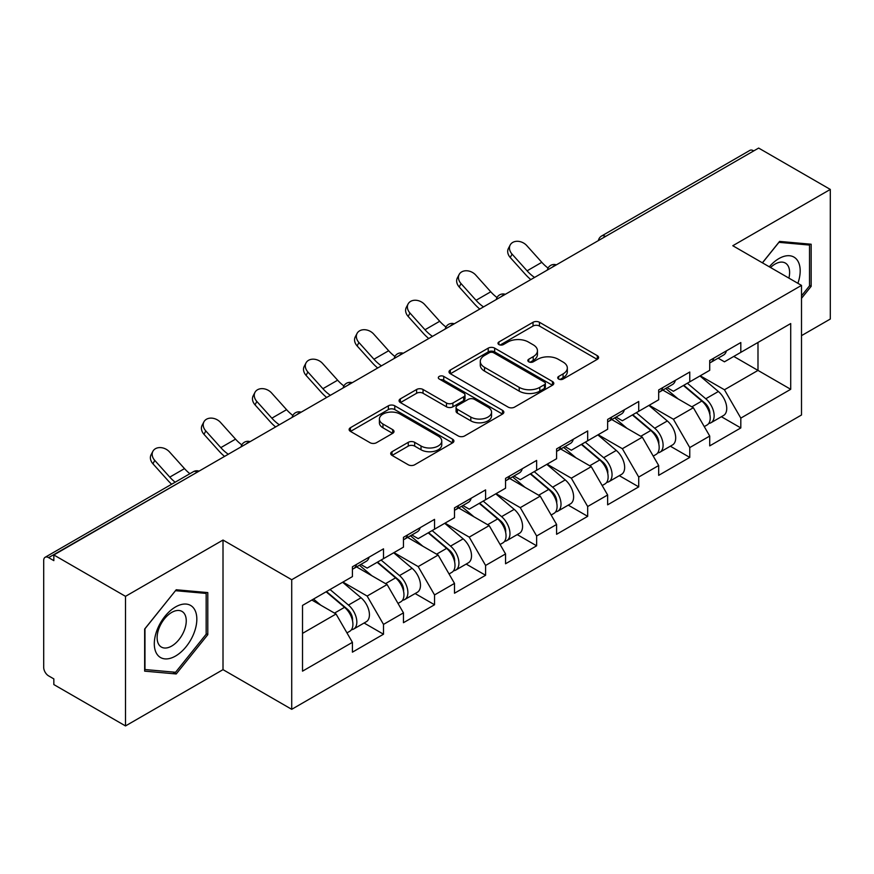 <?xml version="1.0" encoding="UTF-8"?>
<svg xmlns="http://www.w3.org/2000/svg" width="874" height="874" viewBox="0 0 874 874"><rect width="100%" height="100%" fill="white"/><g stroke="black" fill="none" stroke-linecap="round" stroke-linejoin="round"><path stroke-width="1.31" d="M558.65 379.054A3.179 1.835 0 0 0 563.14 379.054L597.27 359.356A4.545 2.622 0 0 0 598.603 357.499A4.545 2.622 0 0 0 597.27 355.652L539.455 322.277A4.545 2.622 0 0 0 533.031 322.277L498.912 341.974A3.179 1.835 0 0 0 497.983 343.274A3.179 1.835 0 0 0 498.912 344.564A3.179 1.835 0 0 0 503.402 344.564L507.827 342.018A14.53 8.39 0 0 1 528.377 342.018L533.195 344.804A14.53 8.39 0 0 1 537.455 350.736A14.53 8.39 0 0 1 533.195 356.668L528.781 359.214A3.179 1.835 0 0 0 527.852 360.514A3.179 1.835 0 0 0 528.781 361.814A3.179 1.835 0 0 0 533.271 361.814L537.696 359.269A14.53 8.39 0 0 1 558.246 359.269L563.064 362.044A14.53 8.39 0 0 1 567.324 367.976A14.53 8.39 0 0 1 563.064 373.908L558.65 376.465A3.179 1.835 0 0 0 557.721 377.765A3.179 1.835 0 0 0 558.65 379.054L558.65 376.465M392.044 451.705A4.545 2.622 0 0 0 390.711 453.551A4.545 2.622 0 0 0 392.044 455.409L408.256 464.771A4.545 2.622 0 0 0 414.68 464.771L452.579 442.889A4.545 2.622 0 0 0 453.912 441.042A4.545 2.622 0 0 0 452.579 439.185L394.775 405.809A4.545 2.622 0 0 0 388.351 405.809L350.452 427.692A4.545 2.622 0 0 0 349.119 429.538A4.545 2.622 0 0 0 350.452 431.395L370.041 442.703A4.545 2.622 0 0 0 376.465 442.703L392.677 433.34A4.545 2.622 0 0 0 394.01 431.483A4.545 2.622 0 0 0 392.677 429.637L382.965 424.021A12.149 7.014 0 0 1 379.403 419.061A12.149 7.014 0 0 1 386.909 412.583A12.149 7.014 0 0 1 400.15 414.101L438.213 436.082A12.149 7.014 0 0 1 441.763 441.042A12.149 7.014 0 0 1 434.269 447.521A12.149 7.014 0 0 1 421.028 446.002L414.68 442.331A4.545 2.622 0 0 0 408.256 442.331L392.044 451.705L392.044 455.409M223.012 540.045L125.506 596.341L53.838 554.968L758.643 148.067L830.3 189.429L732.794 245.725L801.502 285.394L291.719 579.724L223.012 540.045L223.012 669.648L291.719 709.317L291.719 579.724M508.144 407.109A4.545 2.622 0 0 0 514.567 407.109L552.466 385.226A4.545 2.622 0 0 0 553.799 383.369A4.545 2.622 0 0 0 552.466 381.512L494.651 348.136A4.545 2.622 0 0 0 488.227 348.136L450.329 370.019A4.545 2.622 0 0 0 449.007 371.876A4.545 2.622 0 0 0 450.329 373.722L508.144 407.109M440.518 379.742A3.179 1.835 0 0 1 443.752 380.19L443.752 376.421L502.528 410.354A4.545 2.622 0 0 1 503.85 412.2A4.545 2.622 0 0 1 502.528 414.058L464.629 435.94A4.545 2.622 0 0 1 458.205 435.94L400.39 402.564L400.39 398.85A4.545 2.622 0 0 0 399.057 400.707A4.545 2.622 0 0 0 400.39 402.564M400.39 398.85L416.614 389.487A4.545 2.622 0 0 1 423.038 389.487L446.483 403.023A4.545 2.622 0 0 0 452.907 403.023L463.657 396.818A4.545 2.622 0 0 0 464.99 394.961A4.545 2.622 0 0 0 463.657 393.103L439.251 379.01A3.179 1.835 0 0 1 438.322 377.71A3.179 1.835 0 0 1 440.288 376.017A3.179 1.835 0 0 1 443.752 376.421M291.719 709.317L801.502 414.997L801.502 285.394M364.087 623.009L383.5 634.218L383.5 624.397L367.146 596.057L342.925 582.084M383.5 634.218L352.419 652.168L352.419 642.346L302.524 671.156L302.524 605.409L352.419 576.6L352.419 566.778L383.5 548.839L383.5 558.661L403.46 547.135L403.46 537.313L434.542 519.364L434.542 529.185L454.502 517.659L454.502 507.838L485.594 489.899L485.594 499.72L505.554 488.195L505.554 478.373L536.636 460.423L536.636 470.245L556.596 458.719L556.596 448.897L587.678 430.958L587.678 440.78L607.638 429.254L607.638 419.433L638.719 401.483L638.719 411.304L658.679 399.789L658.679 389.957L689.761 372.018L689.761 381.84L709.721 370.314L709.721 360.492L740.813 342.542L740.813 352.364L790.708 323.555L790.708 389.301L740.813 418.111L724.448 389.771L700.238 375.798M721.4 416.723L740.813 427.932L740.813 418.111M740.813 427.932L709.721 445.882L709.721 436.06L689.761 447.575L673.406 419.247L649.196 405.263M670.347 446.199L689.761 457.408L689.761 447.575M689.761 457.408L658.679 475.347L658.679 465.525L638.719 477.051L622.364 448.712L598.144 434.728M619.305 475.664L638.719 486.873L638.719 477.051M638.719 486.873L607.638 504.822L607.638 495.001L587.678 506.516L571.323 478.187L547.102 464.203M568.264 505.139L587.678 516.337L587.678 506.516M587.678 516.337L556.596 534.287L556.596 524.466L536.636 535.991L520.27 507.652L496.061 493.668M517.222 534.604L536.636 545.813L536.636 535.991M536.636 545.813L505.554 563.763L505.554 553.93L485.594 565.456L469.229 537.128L445.019 523.144M466.181 564.08L485.594 575.278L485.594 565.456M485.594 575.278L454.502 593.227L454.502 583.406L434.542 594.932L418.187 566.592L393.977 552.608M415.128 593.544L434.542 604.753L434.542 594.932M434.542 604.753L403.46 622.703L403.46 612.871L383.5 624.397M360.82 564.451L367.146 568.1L383.5 558.661M367.146 596.057L387.106 584.542L356.559 566.909M403.46 612.871L387.106 584.542M411.862 534.986L418.187 538.635L434.542 529.185M418.187 566.592L438.147 555.066L407.612 537.434M454.502 583.406L438.147 555.066M462.903 505.511L469.229 509.16L485.594 499.72M469.229 537.128L489.189 525.602L458.653 507.969M505.554 553.93L489.189 525.602M513.945 476.046L520.27 479.695L536.636 470.245M520.27 507.652L540.23 496.126L509.695 478.493M556.596 524.466L540.23 496.126M564.997 446.57L571.323 450.219L587.678 440.78M571.323 478.187L591.272 466.661L560.737 449.028M607.638 495.001L591.272 466.661M616.039 417.106L622.364 420.755L638.719 411.304M622.364 448.712L642.324 437.186L611.778 419.553M658.679 465.525L642.324 437.186M667.081 387.63L673.406 391.279L689.761 381.84M673.406 419.247L693.366 407.721L662.831 390.088M709.721 436.06L693.366 407.721M753.738 150.896L605.507 236.472M603.421 237.673A6.937 4.009 120 0 1 605.179 236.286A6.937 4.009 60 0 0 601.716 235.936L749.936 150.361A6.937 4.009 60 0 1 753.41 150.71M718.122 358.165L724.448 361.814L740.813 352.364M724.448 389.771L757.987 370.412L757.987 342.455L790.708 323.555M733.778 356.428L790.708 389.301M801.502 335.649L830.3 319.032L830.3 189.429M125.506 596.341L125.506 725.933L53.838 684.571L53.838 678.901L48.605 675.875A6.937 4.009 -120 0 1 43.7 667.375L43.7 560.452A6.937 4.009 -120 0 1 45.142 557.273A6.937 4.009 -120 0 1 48.605 557.623L53.838 560.638L53.838 554.968M125.506 725.933L223.012 669.648M302.524 633.377L336.053 614.007L311.843 600.034M352.419 642.346L336.053 614.007M801.502 298.34L811.159 286.333L811.159 244.228L779.586 241.41L762.379 262.812M207.793 592.583L176.22 589.764L144.647 629.04L144.647 671.145L176.22 673.963L207.793 634.677L207.793 592.583M559.917 379.513L563.064 377.688A14.53 8.39 0 0 0 567.324 371.756L567.324 367.976M537.455 350.736L537.455 354.516A14.53 8.39 0 0 1 533.195 360.449L530.048 362.262M597.204 359.389L539.455 326.046A4.545 2.622 0 0 0 533.031 326.046L500.179 345.022M552.401 385.259L494.651 351.916A4.545 2.622 0 0 0 488.227 351.916L450.394 373.766M544.436 384.669A3.179 1.835 0 0 0 545.365 383.369A3.179 1.835 0 0 0 544.436 382.069L493.69 352.779A3.179 1.835 0 0 0 489.2 352.779L484.535 355.467A14.53 8.39 0 0 0 480.285 361.399A14.53 8.39 0 0 0 484.535 367.331L519.222 387.357A14.53 8.39 0 0 0 539.782 387.357L544.436 384.669L544.436 388.449A3.179 1.835 0 0 0 545.365 387.149L545.365 383.369M480.285 361.399L480.285 365.179A14.53 8.39 0 0 0 484.535 371.111L484.535 367.331M544.436 388.449L539.782 391.137A14.53 8.39 0 0 1 519.222 391.137L484.535 371.111M400.456 402.597L416.614 393.267L416.614 389.487M464.99 394.961L464.99 398.741A4.545 2.622 0 0 1 463.657 400.587L452.907 406.803A4.545 2.622 0 0 1 446.483 406.803L423.038 393.267A4.545 2.622 0 0 0 416.614 393.267M443.752 380.19L502.463 414.09M470.813 417.073A12.149 7.014 0 0 0 484.054 418.591A12.149 7.014 0 0 0 491.549 412.113A12.149 7.014 0 0 0 487.987 407.153L474.582 399.407A4.545 2.622 0 0 0 468.158 399.407L457.397 405.623A4.545 2.622 0 0 0 456.064 407.481A4.545 2.622 0 0 0 457.397 409.327L470.813 417.073L470.813 420.853A12.149 7.014 0 0 0 484.054 422.371A12.149 7.014 0 0 0 491.549 415.893L491.549 412.113M456.064 407.481L456.064 411.25A4.545 2.622 0 0 0 457.397 413.107L457.397 409.327M470.813 420.853L457.397 413.107M441.763 441.042L441.763 444.811A12.149 7.014 0 0 1 434.269 451.301A12.149 7.014 0 0 1 421.028 449.771L414.68 446.111A4.545 2.622 0 0 0 408.256 446.111L392.098 455.441M379.403 419.061L379.403 422.841A12.149 7.014 0 0 0 382.965 427.801L382.965 424.021M392.623 433.373L382.965 427.801M452.524 442.932L394.775 409.589A4.545 2.622 0 0 0 388.351 409.589L350.507 431.428M809.521 285.383L811.159 286.333M206.155 633.737L207.793 634.677M172.877 672.03L176.22 673.963M705.831 403.963L703.537 402.641M708.759 423.431A15.273 8.816 -120 0 0 710.977 422.743A15.273 8.816 -120 0 0 713.719 412.069A15.273 8.816 -120 0 0 705.777 398.762L687.357 383.227M710.977 422.743L723.574 415.467A15.273 8.816 -120 0 0 726.316 404.793A15.273 8.816 -120 0 0 718.373 391.497L699.954 375.951M683.807 385.281L704.815 403.001A9.253 5.342 60 0 1 709.808 414.407M704.269 426.61L707.055 425.004A15.273 8.816 -120 0 0 709.797 414.331A15.273 8.816 -120 0 0 701.844 401.035L683.424 385.5M678.115 398.915L665.693 388.427M530.835 279.582A37.014 21.369 60 0 1 525.285 274.25L510.263 257.524A10.412 7.986 -152.4 0 1 508.406 248.445L510.187 245.026A10.412 7.986 27.6 0 0 512.055 254.105L527.077 270.831A31.005 17.895 -120 0 0 534.571 277.429M548.064 268.056A31.005 17.895 -120 0 1 541.804 262.32L526.782 245.605A10.412 7.986 27.6 0 0 510.187 245.026M709.896 360.394A15.273 8.816 60 0 1 709.721 360.995M713.818 358.122A15.273 8.816 60 0 1 710.977 362.284A15.273 8.816 60 0 1 709.721 362.808M726.414 350.856A15.273 8.816 60 0 1 723.574 355.019L710.977 362.284M797.886 283.307A30.077 17.371 120 0 0 778.931 258.573A30.077 17.371 120 0 0 769.295 266.799M788.894 278.118A20.594 11.886 120 0 0 785.355 263.063A20.594 11.886 120 0 0 775.052 264.079A20.594 11.886 120 0 0 770.54 267.52M762.445 262.845L778.931 242.338L809.521 245.07L809.521 285.864L801.502 295.838M807.5 243.901L809.521 245.07M157.145 654.397A30.077 17.371 120 0 0 186.195 646.607A30.077 17.371 120 0 0 193.984 608.566A30.077 17.371 120 0 0 164.935 616.356A30.077 17.371 120 0 0 157.145 654.397M159.079 644.936A20.594 11.886 120 0 0 161.395 647.077A20.594 11.886 120 0 0 180.557 637.463A20.594 11.886 120 0 0 184.305 613.559A20.594 11.886 120 0 0 181.989 611.418A20.594 11.886 120 0 0 162.826 621.021A20.594 11.886 120 0 0 159.079 644.936M175.565 590.693L206.155 593.424L206.155 634.218L175.565 672.27L144.975 669.539L144.975 628.745L175.499 590.649M204.134 592.255L206.155 593.424M654.79 433.428L652.496 432.106M657.718 452.896A15.273 8.816 -120 0 0 659.936 452.208A15.273 8.816 -120 0 0 662.678 441.534A15.273 8.816 -120 0 0 654.724 428.238L636.316 412.703M659.936 452.208L672.532 444.932A15.273 8.816 -120 0 0 675.274 434.269A15.273 8.816 -120 0 0 667.321 420.962L648.912 405.427M632.765 414.746L653.774 432.466A9.253 5.342 60 0 1 658.767 443.872M653.228 456.086L656.013 454.48A15.273 8.816 -120 0 0 658.756 443.806A15.273 8.816 -120 0 0 650.802 430.5L632.383 414.964M627.073 428.391L614.651 417.903M603.748 462.903L601.454 461.581M606.676 482.372A15.273 8.816 -120 0 0 608.894 481.683A15.273 8.816 -120 0 0 611.636 471.01A15.273 8.816 -120 0 0 603.683 457.703L585.263 442.168M608.894 481.683L621.49 474.407A15.273 8.816 -120 0 0 624.233 463.733A15.273 8.816 -120 0 0 616.279 450.438L597.871 434.891M581.723 444.221L602.732 461.942A9.253 5.342 60 0 1 607.725 473.347M602.186 485.551L604.961 483.945A15.273 8.816 -120 0 0 607.714 473.271A15.273 8.816 -120 0 0 599.761 459.975L581.341 444.44M576.032 457.856L563.61 447.368M552.696 492.368L550.412 491.046M555.624 511.836A15.273 8.816 -120 0 0 557.852 511.148A15.273 8.816 -120 0 0 560.595 500.474A15.273 8.816 -120 0 0 552.641 487.179L534.222 471.643M557.852 511.148L570.449 503.872A15.273 8.816 -120 0 0 573.191 493.209A15.273 8.816 -120 0 0 565.238 479.902L546.818 464.367M530.682 473.686L551.68 491.407A9.253 5.342 60 0 1 556.683 502.812M551.144 515.026L553.919 513.42A15.273 8.816 -120 0 0 556.662 502.747A15.273 8.816 -120 0 0 548.708 489.44L530.299 473.905M524.99 487.331L512.557 476.843M501.654 521.844L499.371 520.522M504.582 541.312A15.273 8.816 -120 0 0 506.8 540.624A15.273 8.816 -120 0 0 509.553 529.95A15.273 8.816 -120 0 0 501.6 516.643L483.18 501.108M506.8 540.624L519.396 533.348A15.273 8.816 -120 0 0 522.149 522.674A15.273 8.816 -120 0 0 514.196 509.367L495.776 493.832M479.629 503.162L500.638 520.882A9.253 5.342 60 0 1 505.631 532.288M500.092 544.491L502.878 542.885A15.273 8.816 -120 0 0 505.62 532.211A15.273 8.816 -120 0 0 497.667 518.916L479.258 503.38M473.948 516.796L461.516 506.308M450.613 551.308L448.318 549.986M453.54 570.777A15.273 8.816 -120 0 0 455.758 570.088A15.273 8.816 -120 0 0 458.5 559.415A15.273 8.816 -120 0 0 450.547 546.119L432.138 530.584M455.758 570.088L468.355 562.812A15.273 8.816 -120 0 0 471.097 552.149A15.273 8.816 -120 0 0 463.154 538.843L444.735 523.308M428.588 532.627L449.597 550.347A9.253 5.342 60 0 1 454.589 561.753M449.05 573.956L451.836 572.35A15.273 8.816 -120 0 0 454.578 561.687A15.273 8.816 -120 0 0 446.625 548.38L428.205 532.845M422.896 546.272L410.474 535.784M479.782 309.057A37.014 21.369 60 0 1 474.243 303.715L459.221 286.989A10.412 7.986 -152.4 0 1 457.353 277.921L459.145 274.491A10.412 7.986 27.6 0 0 461.013 283.569L476.035 300.295A31.005 17.895 -120 0 0 483.53 306.894M497.022 297.531A31.005 17.895 -120 0 1 490.762 291.796L475.74 275.07A10.412 7.986 27.6 0 0 459.145 274.491M658.854 389.859A15.273 8.816 60 0 1 658.679 390.47M662.776 387.597A15.273 8.816 60 0 1 659.936 391.76A15.273 8.816 60 0 1 658.679 392.273M675.373 380.321A15.273 8.816 60 0 1 672.532 384.484L659.936 391.76M428.741 338.522A37.014 21.369 60 0 1 423.202 333.191L408.18 316.464A10.412 7.986 -152.4 0 1 406.312 307.386L408.103 303.966A10.412 7.986 27.6 0 0 409.972 313.045L424.993 329.76A31.005 17.895 -120 0 0 432.488 336.37M445.98 326.996A31.005 17.895 -120 0 1 439.72 321.261L424.688 304.545A10.412 7.986 27.6 0 0 408.103 303.966M607.812 419.334A15.273 8.816 60 0 1 607.638 419.935M611.734 417.062A15.273 8.816 60 0 1 608.894 421.224A15.273 8.816 60 0 1 607.638 421.749M624.331 409.797A15.273 8.816 60 0 1 621.49 413.948L608.894 421.224M377.699 367.998A37.014 21.369 60 0 1 372.16 362.655L357.127 345.929A10.412 7.986 -152.4 0 1 355.27 336.851L357.062 333.431A10.412 7.986 27.6 0 0 358.919 342.51L373.952 359.236A31.005 17.895 -120 0 0 381.446 365.835M394.939 356.472A31.005 17.895 -120 0 1 388.668 350.736L373.646 334.01A10.412 7.986 27.6 0 0 357.062 333.431M556.76 448.799A15.273 8.816 60 0 1 556.596 449.411M560.693 446.538A15.273 8.816 60 0 1 557.852 450.7A15.273 8.816 60 0 1 556.596 451.213M573.289 439.261A15.273 8.816 60 0 1 570.449 443.424L557.852 450.7M326.658 397.462A37.014 21.369 60 0 1 321.119 392.131L306.086 375.405A10.412 7.986 -152.4 0 1 304.228 366.326L306.02 362.907A10.412 7.986 27.6 0 0 307.877 371.985L322.899 388.701A31.005 17.895 -120 0 0 330.394 395.31M343.886 385.937A31.005 17.895 -120 0 1 337.626 380.201L322.604 363.475A10.412 7.986 27.6 0 0 306.02 362.907M505.718 478.275A15.273 8.816 60 0 1 505.554 478.876M509.651 476.002A15.273 8.816 60 0 1 506.8 480.165A15.273 8.816 60 0 1 505.554 480.689M522.248 468.737A15.273 8.816 60 0 1 519.396 472.889L506.8 480.165M275.616 426.938A37.014 21.369 60 0 1 270.066 421.596L255.044 404.87A10.412 7.986 -152.4 0 1 253.187 395.791L254.968 392.371A10.412 7.986 27.6 0 0 256.836 401.45L271.858 418.176A31.005 17.895 -120 0 0 279.352 424.775M292.845 415.412A31.005 17.895 -120 0 1 286.585 409.677L271.563 392.95A10.412 7.986 27.6 0 0 254.968 392.371M454.677 507.739A15.273 8.816 60 0 1 454.502 508.34M458.599 505.478A15.273 8.816 60 0 1 455.758 509.64A15.273 8.816 60 0 1 454.502 510.154M471.195 498.202A15.273 8.816 60 0 1 468.355 502.364L455.758 509.64M399.571 580.784L397.277 579.462M402.499 600.252A15.273 8.816 -120 0 0 404.717 599.553A15.273 8.816 -120 0 0 407.459 588.89A15.273 8.816 -120 0 0 399.505 575.584L381.097 560.048M404.717 599.553L417.313 592.288A15.273 8.816 -120 0 0 420.055 581.614A15.273 8.816 -120 0 0 412.102 568.308L393.693 552.772M377.546 562.102L398.555 579.823A9.253 5.342 60 0 1 403.548 591.217M398.009 603.431L400.795 601.825A15.273 8.816 -120 0 0 403.537 591.152A15.273 8.816 -120 0 0 395.583 577.856L377.164 562.321M371.854 575.737L359.433 565.249M224.563 456.403A37.014 21.369 60 0 1 219.024 451.071L204.003 434.345A10.412 7.986 -152.4 0 1 202.134 425.267L203.926 421.847A10.412 7.986 27.6 0 0 205.794 430.926L220.816 447.641A31.005 17.895 -120 0 0 228.311 454.251M241.803 444.877A31.005 17.895 -120 0 1 235.543 439.141L220.51 422.415A10.412 7.986 27.6 0 0 203.926 421.847M403.635 537.215A15.273 8.816 60 0 1 403.46 537.816M407.557 534.943A15.273 8.816 60 0 1 404.717 539.105A15.273 8.816 60 0 1 403.46 539.629M420.154 527.678A15.273 8.816 60 0 1 417.313 531.829L404.717 539.105M348.529 610.249L346.235 608.927M351.457 629.717A15.273 8.816 -120 0 0 353.675 629.029A15.273 8.816 -120 0 0 356.417 618.355A15.273 8.816 -120 0 0 348.464 605.059L330.044 589.524M353.675 629.029L366.272 621.753A15.273 8.816 -120 0 0 369.014 611.09A15.273 8.816 -120 0 0 361.06 597.783L342.641 582.248M326.505 591.567L347.513 609.287A9.253 5.342 60 0 1 352.506 620.693M346.967 632.896L349.742 631.29A15.273 8.816 -120 0 0 352.495 620.627A15.273 8.816 -120 0 0 344.542 607.321L326.122 591.785M320.813 605.212L313.526 599.061M171.643 484.24A37.014 21.369 60 0 1 167.983 480.536L152.961 463.81A10.412 7.986 -152.4 0 1 151.093 454.731L152.884 451.312A10.412 7.986 27.6 0 0 154.753 460.39L169.775 477.117A31.005 17.895 -120 0 0 175.171 482.197M189.898 473.697A31.005 17.895 -120 0 1 184.501 468.617L169.469 451.891A10.412 7.986 27.6 0 0 152.884 451.312M352.593 566.68A15.273 8.816 60 0 1 352.419 567.281M356.516 564.418A15.273 8.816 60 0 1 353.675 568.581A15.273 8.816 60 0 1 352.419 569.094M369.112 557.142A15.273 8.816 60 0 1 366.272 561.305L353.675 568.581M197.163 472.233L48.605 557.623M198.595 471.403A6.937 4.009 -60 0 0 196.836 472.036A6.937 4.009 -120 0 0 193.362 471.698L45.142 557.273M552.379 267.149A6.937 4.009 120 0 1 554.138 265.751A6.937 4.009 -60 0 1 555.897 265.117M501.337 296.614A6.937 4.009 120 0 1 503.096 295.226A6.937 4.009 -60 0 1 504.855 294.582M450.285 326.089A6.937 4.009 120 0 1 452.055 324.691A6.937 4.009 -60 0 1 453.814 324.057M399.243 355.554A6.937 4.009 120 0 1 401.002 354.167A6.937 4.009 -60 0 1 402.772 353.522M348.202 385.03A6.937 4.009 120 0 1 349.961 383.631A6.937 4.009 -60 0 1 351.73 382.998M297.16 414.494A6.937 4.009 120 0 1 298.919 413.107A6.937 4.009 -60 0 1 300.678 412.462M246.118 443.97A6.937 4.009 120 0 1 247.877 442.572A6.937 4.009 -60 0 1 249.636 441.927M563.064 377.688L563.064 373.908M528.781 361.814L528.781 359.214M533.195 360.449L533.195 356.668M498.912 344.564L498.912 341.974M533.031 326.046L533.031 322.277M539.455 326.046L539.455 322.277M597.27 359.356L597.27 355.652M450.329 373.722L450.329 370.019M488.227 351.916L488.227 348.136M494.651 351.916L494.651 348.136M552.466 385.226L552.466 381.512M519.222 391.137L519.222 387.357M539.782 391.137L539.782 387.357M423.038 393.267L423.038 389.487M446.483 406.803L446.483 403.023M452.907 406.803L452.907 403.023M463.657 400.587L463.657 396.818M502.528 414.058L502.528 410.354M408.256 446.111L408.256 442.331M414.68 446.111L414.68 442.331M421.028 449.771L421.028 446.002M392.677 433.34L392.677 429.637M350.452 431.395L350.452 427.692M388.351 409.589L388.351 405.809M394.775 409.589L394.775 405.809M452.579 442.889L452.579 439.185M705.777 398.762L718.373 391.497M691.815 406.825L701.844 401.035M512.055 254.105L510.263 257.524M541.804 262.32L527.077 270.831M654.724 428.238L667.321 420.962M640.773 436.29L650.802 430.5M603.683 457.703L616.279 450.438M589.731 465.766L599.761 459.975M552.641 487.179L565.238 479.902M538.679 495.23L548.708 489.44M501.6 516.643L514.196 509.367M487.637 524.706L497.667 518.916M450.547 546.119L463.154 538.843M436.596 554.171L446.625 548.38M461.013 283.569L459.221 286.989M490.762 291.796L476.035 300.295M409.972 313.045L408.18 316.464M439.72 321.261L424.993 329.76M358.919 342.51L357.127 345.929M388.668 350.736L373.952 359.236M307.877 371.985L306.086 375.405M337.626 380.201L322.899 388.701M256.836 401.45L255.044 404.87M286.585 409.677L271.858 418.176M399.505 575.584L412.102 568.308M385.554 583.646L395.583 577.856M205.794 430.926L204.003 434.345M235.543 439.141L220.816 447.641M348.464 605.059L361.06 597.783M334.502 613.111L344.542 607.321M154.753 460.39L152.961 463.81M184.501 468.617L169.775 477.117M601.716 235.936A6.937 6.937 0 0 0 598.373 240.59M556.367 264.844A6.937 6.937 0 0 0 547.332 270.055M505.325 294.32A6.937 6.937 0 0 0 496.29 299.531M454.272 323.784A6.937 6.937 0 0 0 445.248 328.995M403.231 353.26A6.937 6.937 0 0 0 394.196 358.471M352.189 382.725A6.937 6.937 0 0 0 343.154 387.936M301.148 412.2A6.937 6.937 0 0 0 292.113 417.411M250.106 441.665A6.937 6.937 0 0 0 241.071 446.876M199.053 471.13A6.937 6.937 0 0 0 193.362 471.698"/></g></svg>
